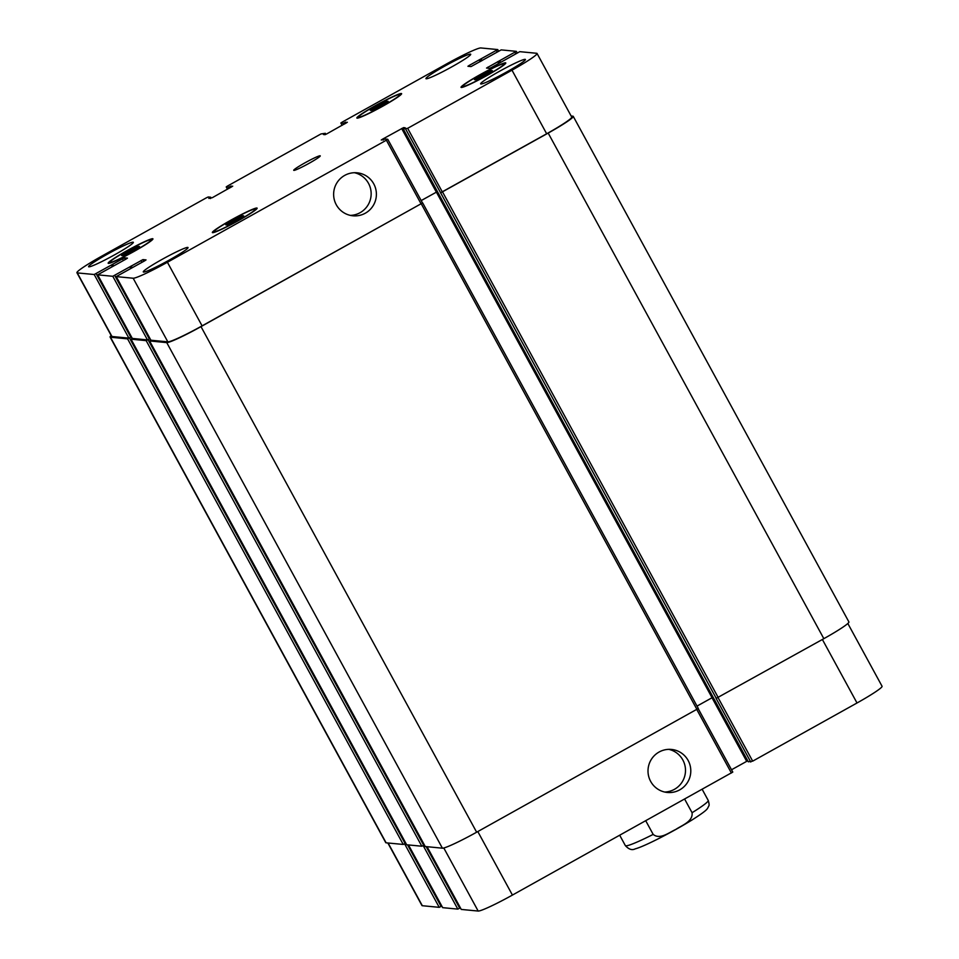 <?xml version="1.0" encoding="UTF-8"?>
<svg xmlns="http://www.w3.org/2000/svg" width="959" height="959" viewBox="0 0 959 959"><rect width="100%" height="100%" fill="white"/><g stroke="black" fill="none" stroke-linecap="round" stroke-linejoin="round"><path stroke-width="1.44" d="M350.323 215.391A21.601 21.386 95.5 0 0 354.398 172.704M336.273 204.746A21.601 21.386 -84.5 0 1 357.06 172.8A21.601 21.386 -84.5 0 1 376.3 196.331A21.601 21.386 -84.5 0 1 336.273 204.746M664.719 792.026A21.601 21.386 95.5 0 0 668.783 749.351M650.658 781.393A21.601 21.386 -84.5 0 1 671.456 749.435A21.601 21.386 -84.5 0 1 690.696 772.978A21.601 21.386 -84.5 0 1 650.658 781.393M684.63 799.075L692.074 812.717C693.141 821.551 681.885 825.315 675.819 829.427C669.142 832.424 659.984 840.024 653.175 834.402L645.743 820.76M233.217 220.21L242.171 215.715L243.694 215.859L227.319 224.993L225.785 224.85L233.217 220.21L233.996 221.649M242.171 215.715L242.615 216.542M129.033 250.898L137.988 246.403L139.523 246.547L123.148 255.681L121.613 255.538L129.033 250.898L129.813 252.337M137.988 246.403L138.432 247.23M377.702 105.682L386.657 101.198L388.191 101.342L371.816 110.465L370.282 110.321L377.702 105.682L378.481 107.12M386.657 101.198L387.1 102.014M481.886 74.994L490.84 70.51L492.375 70.654L475.988 79.777L474.453 79.633L481.886 74.994L482.665 76.432M490.84 70.51L491.284 71.326M382.557 106.149A23.603 1.882 -28.6 0 0 399.951 94.533A23.603 1.882 -28.6 0 0 378.337 104.183A23.603 1.882 -28.6 0 0 358.51 117.13A23.603 1.882 -28.6 0 0 382.557 106.149M382.821 106.173A25.485 2.026 151.4 0 1 356.856 118.029A25.485 2.026 151.4 0 1 378.266 104.051A25.485 2.026 151.4 0 1 401.605 93.634A25.485 2.026 151.4 0 1 382.821 106.173M486.728 75.461A23.603 1.882 -28.6 0 0 504.134 63.845A23.603 1.882 -28.6 0 0 482.509 73.495A23.603 1.882 -28.6 0 0 462.694 86.442A23.603 1.882 -28.6 0 0 486.728 75.461M486.992 75.485A25.485 2.026 151.4 0 1 461.039 87.341A25.485 2.026 151.4 0 1 482.437 73.364A25.485 2.026 151.4 0 1 505.789 62.946A25.485 2.026 151.4 0 1 486.992 75.485M238.06 220.666A23.603 1.882 -28.6 0 0 255.466 209.062A23.603 1.882 -28.6 0 0 233.84 218.7A23.603 1.882 -28.6 0 0 214.025 231.646A23.603 1.882 -28.6 0 0 238.06 220.666M238.323 220.69A25.485 2.026 151.4 0 1 212.371 232.558A25.485 2.026 151.4 0 1 233.768 218.568A25.485 2.026 151.4 0 1 257.12 208.151A25.485 2.026 151.4 0 1 238.323 220.69M133.888 251.354A23.603 1.882 -28.6 0 0 151.282 239.75A23.603 1.882 -28.6 0 0 129.669 249.388A23.603 1.882 -28.6 0 0 109.841 262.334A23.603 1.882 -28.6 0 0 133.888 251.354M134.152 251.378A25.485 2.026 151.4 0 1 108.187 263.245A25.485 2.026 151.4 0 1 129.597 249.256A25.485 2.026 151.4 0 1 152.937 238.839A25.485 2.026 151.4 0 1 134.152 251.378M114.541 254.854A25.485 2.026 151.4 0 1 88.588 266.722A25.485 2.026 151.4 0 1 109.985 252.732A25.485 2.026 151.4 0 1 133.337 242.315A25.485 2.026 151.4 0 1 114.541 254.854M169.24 260.081A25.485 2.026 151.4 0 1 143.275 271.936A25.485 2.026 151.4 0 1 164.672 257.959A25.485 2.026 151.4 0 1 188.024 247.542A25.485 2.026 151.4 0 1 169.24 260.081M506.604 72.009A25.485 2.026 151.4 0 1 480.639 83.865A25.485 2.026 151.4 0 1 502.048 69.887A25.485 2.026 151.4 0 1 525.4 59.47A25.485 2.026 151.4 0 1 506.604 72.009M451.917 66.794A25.485 2.026 151.4 0 1 425.952 78.65A25.485 2.026 151.4 0 1 447.362 64.661A25.485 2.026 151.4 0 1 470.701 54.243A25.485 2.026 151.4 0 1 451.917 66.794M446.57 63.929A33.985 2.709 151.4 0 1 480.831 47.95L497.757 49.568L469.323 65.356L467.932 66.279L471.037 66.579L501.185 49.892L516.338 51.342L486.537 68.065L489.617 68.353L491.523 67.466L519.778 51.666L536.68 53.284A33.985 2.709 151.4 0 1 537.04 53.452A33.985 2.709 151.4 0 1 511.986 70.175L407.659 128.326L403.283 128.974L405.166 127.775L403.559 127.619L382.665 139.091L381.262 140.026L385.278 139.019L387.76 139.271L386.369 140.194L167.405 262.263A33.985 2.709 151.4 0 1 133.157 278.23L116.219 276.612L144.653 260.836L146.044 259.901L142.951 259.601L112.79 276.288L97.638 274.837L126.073 259.062L127.463 258.127L124.358 257.827L94.21 274.514L77.295 272.907A33.985 2.709 151.4 0 1 76.936 272.74A33.985 2.709 151.4 0 1 101.99 256.017L206.317 197.854L208.223 196.967L210.692 197.206L208.81 198.417L212.323 197.686L232.713 186.166L228.698 187.161L226.216 186.921L227.607 185.986L320.953 133.948L325.341 133.301L323.459 134.512L325.053 134.668L326.959 133.78L347.35 122.261L343.346 123.255L340.853 123.016L342.243 122.081L446.57 63.929M309.11 163.294A15.104 1.199 151.4 0 1 293.73 170.318A15.104 1.199 151.4 0 1 306.412 162.035A15.104 1.199 151.4 0 1 320.246 155.861A15.104 1.199 151.4 0 1 309.11 163.294M847.828 623.482L882.064 686.26A33.985 2.709 151.4 0 1 857.01 702.983L752.683 761.146L748.308 761.794L403.295 128.974M747.744 760.763L731.525 769.765M698.176 708.641L732.784 772.079L512.43 895.071A33.985 2.709 151.4 0 1 478.169 911.05L461.243 909.432L427.055 846.725L461.267 909.432M460.38 907.849L457.815 909.108L442.662 907.658L408.474 844.951L442.674 907.658M441.799 906.075L439.222 907.334L422.32 905.716A33.985 2.709 151.4 0 1 421.96 905.548L387.844 842.985M697.013 706.1L713.076 697.169M750.777 762.033L716.097 698.416L823.841 638.67A33.985 2.709 -28.6 0 0 848.907 621.947L573.242 116.351A33.985 2.709 151.4 0 1 548.188 133.073L440.649 192.843L405.753 129.213M76.936 272.74L111.616 336.345A33.985 2.709 151.4 0 0 111.975 336.513L128.89 338.131L130.796 337.244L127.583 338.863L110.453 337.22A33.985 2.709 151.4 0 1 110.093 337.053L385.758 842.649A33.985 2.709 -28.6 0 0 386.105 842.817L403.236 844.447L405.801 843.189M132.318 338.431L147.47 339.906L149.376 339.018L146.164 340.637L131.011 339.174L406.664 844.771L421.816 846.222L424.393 844.963M425.257 846.521L442.399 848.188A33.985 2.709 -28.6 0 0 476.647 832.208L698.32 708.485L422.655 202.924M149.592 340.948L425.269 846.557L149.592 340.948L150.839 340.109M537.04 53.452L571.72 117.058A33.985 2.709 151.4 0 1 546.666 133.78L440.445 192.831M421.193 200.587L437.412 191.584L421.181 200.563M149.616 340.96L166.734 342.603A33.985 2.709 151.4 0 0 200.994 326.623L422.655 202.9L202.097 325.868A33.985 2.709 151.4 0 1 167.837 341.848L150.899 340.217L116.243 276.624L150.899 340.217M406.664 844.771L131.011 339.174L132.258 338.335M110.093 337.053A33.985 2.709 151.4 0 1 111.172 335.518M571.156 116.015L572.895 116.183A33.985 2.709 151.4 0 1 573.242 116.351M653.175 834.402A47.195 3.764 151.4 0 1 625.352 845.598C628.792 849.41 632.101 850.489 635.266 848.835C644.412 846.533 673.721 831.333 692.014 819.981C706.327 810.894 706.903 809.312 707.682 808.161L708.725 806.063C709.36 805.524 709.192 803.63 708.221 800.417A47.195 3.764 151.4 0 1 692.074 812.717M822.378 639.485L857.01 702.983M718.063 697.637L752.683 761.146M712.01 697.732L746.677 761.314M696.773 709.504L731.393 773.014M477.81 831.573L512.43 895.071M443.789 847.984L478.169 911.05M426.144 846.641L459.721 908.221M423.195 845.622L457.815 909.108M407.551 844.867L441.128 906.447M404.614 843.848L439.222 907.334M388.131 843.009L422.32 905.716M498.608 51.163L497.757 49.592L498.62 51.151M497.158 51.966L496.366 50.503M469.934 66.483L469.323 65.356M517.189 52.937L516.338 51.366L517.201 52.925M515.75 53.74L514.947 52.277M488.527 68.257L487.903 67.13M546.666 133.78L511.986 70.175M442.339 191.944L407.659 128.326M404.027 128.482L403.559 127.619M436.345 192.112L401.653 128.506M383.192 140.074L382.665 139.091M421.049 203.811L386.369 140.194M422.428 202.864L387.76 139.283L422.451 202.876M202.097 325.868L167.405 262.263M167.837 341.848L133.157 278.23M143.862 261.28L142.951 259.601M142.028 262.298L141.045 260.488M147.47 339.906L112.79 276.288M149.376 339.018L114.696 275.401M97.638 274.837L132.318 338.443L97.662 274.849M125.269 259.505L124.358 257.827M123.447 260.524L122.452 258.714M128.89 338.131L94.21 274.514M130.796 337.244L96.104 273.627M111.975 336.513L77.295 272.907M227.487 189.223L226.228 186.933L227.475 189.235M342.123 125.317L340.877 123.016L342.111 125.329M436.393 192.124L712.046 697.708M440.649 192.843L716.313 698.44M442.555 191.956L718.219 697.553M548.188 133.073L823.841 638.67M497.733 61.652L498.716 63.45M498.692 61.208L499.639 62.946M498.764 61.208L499.699 62.91M499.723 60.765L500.61 62.407M479.152 59.878L480.135 61.676M480.099 59.434L481.046 61.172M480.183 59.434L481.106 61.136M481.13 58.99L482.029 60.633M343.346 123.255L343.921 124.322M344.293 122.812L344.832 123.807M344.784 122.536L345.324 123.531M345.731 122.093L346.247 123.028M324.645 133.769L325.125 134.656M228.698 187.161L229.285 188.228M229.657 186.717L230.196 187.712M230.148 186.442L230.687 187.437M231.095 185.998L231.598 186.933M209.997 197.674L210.489 198.561M110.453 337.22L386.105 842.817M127.583 338.863L403.236 844.447M129.477 337.976L405.142 843.56M111.34 265.14L112.131 266.602M112.035 264.684L112.862 266.194L112.035 264.672M112.635 264.193L113.522 265.823M146.164 340.637L421.816 846.222M148.07 339.75L423.722 845.335M129.921 266.914L130.724 268.376M130.616 266.458L131.443 267.969L130.616 266.446M131.215 265.967L132.102 267.597M166.734 342.603L442.399 848.188M200.994 326.623L476.647 832.208M421.265 203.823L696.929 709.42M619.718 835.265L625.352 845.598M702.168 789.305L708.221 800.417M400.323 95.205L399.951 94.533M358.882 117.801L358.51 117.13M504.494 64.517L504.134 63.845M463.065 87.113L462.694 86.442M255.825 209.733L255.466 209.062M214.396 232.318L214.025 231.646M151.654 240.421L151.282 239.75M110.213 263.006L109.841 262.334M732.784 772.079L698.188 708.629M403.283 128.974L748.308 761.794M422.655 202.9L698.32 708.485"/></g></svg>
